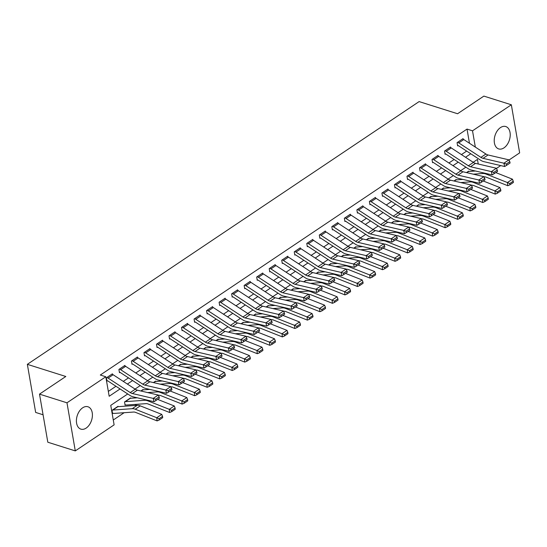 <?xml version="1.0" encoding="UTF-8"?>
<svg xmlns="http://www.w3.org/2000/svg" width="547" height="547" viewBox="0 0 547 547"><rect width="100%" height="100%" fill="white"/><g stroke="black" fill="none" stroke-linecap="round" stroke-linejoin="round"><path stroke-width="0.82" d="M82.659 407.809A11.733 7.535 -72.5 0 1 87.944 406.763A11.733 7.535 -72.5 0 1 92.361 416.37A11.733 7.535 -72.5 0 1 86.159 428.089A11.733 7.535 -72.5 0 1 80.881 429.135A11.733 7.535 -72.5 0 1 76.457 419.522A11.733 7.535 -72.5 0 1 82.659 407.809M500.471 127.595A11.733 7.535 -72.5 0 1 505.756 126.542A11.733 7.535 -72.5 0 1 510.173 136.155A11.733 7.535 -72.5 0 1 503.972 147.868A11.733 7.535 -72.5 0 1 498.686 148.914A11.733 7.535 -72.5 0 1 494.269 139.307A11.733 7.535 -72.5 0 1 500.471 127.595M43.076 414.776L35.658 412.431L27.35 364.336L419.111 101.592L457.572 113.742L483.869 96.101L511.342 104.778L519.65 152.873L508.997 160.025M500.696 165.584L496.471 168.421M113.277 420L124.148 412.712M134.911 405.491L136.675 404.308M127.738 393.963L110.747 405.361L114.118 424.862L75.288 450.899L66.98 402.804L105.803 376.76L109.174 396.26L120.073 388.951M66.98 402.804L39.507 394.127L47.815 442.222L75.288 450.899M474.276 171.088L474.215 170.726M468.758 171.478L468.69 171.115L466.495 172.585L468.191 171.45A1.504 0.896 56.2 0 0 468.519 171.491L475.446 171.013M456.232 179.881L456.171 179.512L453.976 180.989L455.665 179.854A1.504 0.896 56.2 0 0 455.993 179.895L462.919 179.409M443.706 188.277L443.644 187.915L441.45 189.385L443.145 188.25A1.504 0.896 56.2 0 0 443.467 188.291L450.393 187.806M431.18 196.681L431.118 196.311L428.923 197.788L430.619 196.653A1.504 0.896 56.2 0 0 430.947 196.694L437.867 196.209M418.66 205.077L418.599 204.715L416.397 206.185L418.093 205.05A1.504 0.896 56.2 0 0 418.421 205.091L425.347 204.605M406.134 213.474L406.072 213.111L403.877 214.588L405.573 213.446A1.504 0.896 56.2 0 0 405.895 213.494L412.821 213.009M393.608 221.877L393.546 221.514L391.351 222.985L393.047 221.85A1.504 0.896 56.2 0 0 393.375 221.891L400.295 221.405M381.088 230.273L381.02 229.911L378.825 231.388L380.521 230.246A1.504 0.896 56.2 0 0 380.849 230.294L387.775 229.808M368.562 238.677L368.5 238.314L366.305 239.784L368.001 238.649A1.504 0.896 56.2 0 0 368.322 238.69L375.249 238.205M356.035 247.073L355.974 246.711L353.779 248.188L355.475 247.046A1.504 0.896 56.2 0 0 355.803 247.094L362.723 246.608M343.516 255.476L343.448 255.114L341.253 256.584L342.948 255.449A1.504 0.896 56.2 0 0 343.277 255.49L350.203 255.005M330.99 263.873L330.928 263.51L328.726 264.987L330.422 263.845A1.504 0.896 56.2 0 0 330.75 263.893L337.677 263.408M318.463 272.276L318.402 271.914L316.207 273.384L317.903 272.249A1.504 0.896 56.2 0 0 318.224 272.29L325.15 271.804M305.937 280.673L305.876 280.31L303.681 281.787L305.376 280.645A1.504 0.896 56.2 0 0 305.705 280.693L312.624 280.208M293.418 289.076L293.356 288.713L291.154 290.183L292.85 289.048A1.504 0.896 56.2 0 0 293.178 289.089L300.105 288.604M280.891 297.472L280.83 297.11L278.635 298.587L280.331 297.445A1.504 0.896 56.2 0 0 280.652 297.493L287.578 297.007M268.365 305.876L268.303 305.513L266.109 306.983L267.804 305.848A1.504 0.896 56.2 0 0 268.133 305.889L275.052 305.404M255.846 314.272L255.777 313.91L253.582 315.387L255.278 314.245A1.504 0.896 56.2 0 0 255.606 314.293L262.533 313.807M243.319 322.675L243.258 322.313L241.063 323.783L242.759 322.648A1.504 0.896 56.2 0 0 243.08 322.689L250.006 322.204M230.793 331.072L230.731 330.709L228.537 332.186L230.232 331.044A1.504 0.896 56.2 0 0 230.56 331.092L237.48 330.607M218.274 339.475L218.205 339.113L216.01 340.583L217.706 339.448A1.504 0.896 56.2 0 0 218.034 339.489L224.961 339.003M205.747 347.871L205.686 347.509L203.484 348.979L205.18 347.844A1.504 0.896 56.2 0 0 205.508 347.892L212.434 347.407M193.221 356.275L193.159 355.912L190.965 357.382L192.66 356.247A1.504 0.896 56.2 0 0 192.982 356.288L199.908 355.803M180.695 364.671L180.633 364.309L178.438 365.779L180.134 364.644A1.504 0.896 56.2 0 0 180.462 364.692L187.382 364.206M168.175 373.075L168.114 372.712L165.912 374.182L167.608 373.047A1.504 0.896 56.2 0 0 167.936 373.088L174.862 372.603M155.649 381.471L155.587 381.109L153.392 382.579L155.088 381.444A1.504 0.896 56.2 0 0 155.41 381.491L162.336 381.006M143.123 389.874L143.061 389.505L140.866 390.982L142.562 389.847A1.504 0.896 56.2 0 0 142.89 389.888L149.81 389.402M130.603 398.271L130.535 397.908L124.525 401.942L125.085 405.19L125.591 404.855A5.265 3.145 -123.8 0 0 126.733 405.006L146.124 403.645A7.521 4.492 56.2 0 1 148.155 404.007L169.632 412.506L169.269 409.327L147.793 400.828A11.282 6.735 -123.8 0 0 144.743 400.288L125.352 401.648A1.504 0.896 56.2 0 1 125.031 401.601L130.036 398.243A1.504 0.896 56.2 0 0 130.364 398.284L137.29 397.806M118.077 406.674L118.015 406.305L112.005 410.339L112.566 413.587L113.065 413.252A5.265 3.145 -123.8 0 0 114.207 413.409L133.598 412.048A7.521 4.492 56.2 0 1 135.629 412.411L157.112 420.903L156.75 417.723L135.266 409.231A11.282 6.735 -123.8 0 0 132.224 408.691L112.832 410.045A1.504 0.896 56.2 0 1 112.504 410.004L117.509 406.647A1.504 0.896 56.2 0 0 117.837 406.688L137.229 405.327A11.282 6.735 -123.8 0 1 140.278 405.867L161.755 414.366L162.562 416.397L159.054 418.749L159.198 420.021L162.705 417.669L162.562 416.397M469.47 143.259L467.022 129.085L100.313 375.03L105.803 376.76M108.333 391.406L115.978 386.278M123.273 381.382L128.504 377.874M135.8 372.986L141.03 369.478M148.326 364.582L153.557 361.075M160.852 356.186L166.076 352.678M173.372 347.783L178.602 344.275M185.898 339.386L191.129 335.879M198.424 330.983L203.648 327.475M210.944 322.586L216.174 319.079M223.47 314.183L228.701 310.675M235.996 305.787L241.22 302.279M248.516 297.383L253.746 293.876M261.042 288.987L266.273 285.479M273.568 280.584L278.799 277.083M286.095 272.187L291.319 268.68M298.614 263.784L303.845 260.283M311.14 255.387L316.371 251.88M323.667 246.984L328.891 243.483M336.186 238.588L341.417 235.08M348.712 230.184L353.943 226.684M361.239 221.788L366.463 218.28M373.758 213.392L378.989 209.884M386.285 204.988L391.515 201.481M398.811 196.592L404.042 193.084M411.337 188.189L416.561 184.681M423.857 179.792L429.087 176.284M436.383 171.389L441.614 167.881M448.909 162.992L454.133 159.485M461.429 154.589L466.659 151.081M463.179 139.191L463.077 138.617L457.066 142.651L457.627 145.899L458.133 145.564L457.538 145.379M450.653 147.594L450.557 147.02L444.547 151.047L445.108 154.295L445.607 153.96L445.012 153.775M438.133 155.991L438.031 155.416L432.021 159.45L432.581 162.698L433.08 162.363L432.492 162.179M425.607 164.394L425.504 163.813L419.494 167.847L420.055 171.095L420.554 170.76L419.966 170.575M413.081 172.79L412.985 172.216L406.968 176.25L407.536 179.498L408.035 179.163L407.44 178.972M400.554 181.194L400.459 180.613L394.449 184.647L395.009 187.894L395.508 187.559L394.92 187.375M388.035 189.59L387.932 189.016L381.922 193.05L382.483 196.298L382.982 195.963L382.394 195.771M375.509 197.993L375.413 197.412L369.396 201.446L369.957 204.694L370.463 204.359L369.868 204.175M362.982 206.39L362.887 205.816L356.876 209.85L357.437 213.098L357.936 212.762L357.341 212.571M350.463 214.793L350.36 214.212L344.35 218.246L344.911 221.494L345.41 221.159L344.822 220.974M337.937 223.19L337.834 222.615L331.824 226.649L332.385 229.897L332.891 229.562L332.296 229.371M325.41 231.593L325.315 231.012L319.298 235.046L319.865 238.294L320.364 237.959L319.769 237.774M312.891 239.989L312.788 239.415L306.778 243.442L307.339 246.697L307.838 246.362L307.25 246.171M300.365 248.393L300.262 247.812L294.252 251.846L294.812 255.093L295.312 254.758L294.724 254.574M287.838 256.789L287.743 256.215L281.726 260.242L282.286 263.497L282.792 263.162L282.197 262.97M275.312 265.192L275.216 264.611L269.206 268.645L269.767 271.893L270.266 271.558L269.678 271.374M262.792 273.589L262.69 273.015L256.68 277.042L257.24 280.296L257.74 279.961L257.152 279.77M250.266 281.992L250.164 281.411L244.153 285.445L244.714 288.693L245.22 288.358L244.625 288.173M237.74 290.389L237.644 289.814L231.634 293.842L232.195 297.096L232.694 296.761L232.099 296.57M225.22 298.792L225.118 298.211L219.108 302.245L219.668 305.493L220.167 305.158L219.579 304.973M212.694 307.188L212.592 306.614L206.581 310.641L207.142 313.896L207.648 313.554L207.053 313.369M200.168 315.592L200.072 315.01L194.055 319.045L194.623 322.292L195.122 321.957L194.527 321.773M187.648 323.988L187.546 323.414L181.536 327.441L182.096 330.696L182.595 330.354L182.007 330.169M175.122 332.385L175.019 331.81L169.009 335.844L169.57 339.092L170.069 338.757L169.481 338.572M162.596 340.788L162.5 340.213L156.483 344.241L157.044 347.495L157.55 347.154L156.955 346.969M150.069 349.184L149.974 348.61L143.964 352.644L144.524 355.892L145.023 355.557L144.435 355.372M137.55 357.588L137.447 357.013L131.437 361.041L131.998 364.295L132.497 363.953L131.909 363.769M125.024 365.984L124.921 365.41L118.911 369.444L119.472 372.692L119.978 372.357L119.383 372.172M112.497 374.387L112.402 373.813L106.391 377.84L106.952 381.088L107.451 380.753L106.856 380.568M39.507 394.127L65.811 376.486L27.35 364.336M467.022 129.085L472.519 130.815L511.342 104.778M475.329 147.088L472.519 130.815M127.369 384.062L132.593 380.555M139.895 375.659L145.119 372.151M152.415 367.263L157.645 363.755M164.941 358.859L170.172 355.352M177.467 350.463L182.691 346.955M189.987 342.06L195.217 338.552M202.513 333.663L207.744 330.156M215.039 325.26L220.263 321.752M227.559 316.863L232.79 313.356M240.085 308.46L245.316 304.952M252.611 300.064L257.842 296.556M265.138 291.66L270.362 288.153M277.657 283.264L282.888 279.756M290.183 274.861L295.414 271.353M302.71 266.464L307.934 262.957M315.229 258.061L320.46 254.553M327.756 249.664L332.986 246.157M340.282 241.261L345.506 237.76M352.801 232.865L358.032 229.357M365.328 224.461L370.558 220.961M377.854 216.065L383.085 212.557M390.38 207.662L395.604 204.161M402.9 199.265L408.13 195.758M415.426 190.862L420.657 187.361M427.952 182.466L433.176 178.958M440.472 174.069L445.702 170.561M452.998 165.666L458.229 162.158M465.524 157.269L470.748 153.762M478.249 164.011L477.456 159.416L473.189 162.281M465.894 167.17L460.663 170.678M453.367 175.573L448.137 179.081M440.841 183.97L435.617 187.477M428.322 192.373L423.091 195.881M415.795 200.77L410.565 204.277M403.269 209.173L398.038 212.68M390.743 217.569L385.519 221.077M378.223 225.973L372.992 229.48M365.697 234.369L360.466 237.877M353.171 242.772L347.947 246.28M340.651 251.169L335.42 254.676M328.125 259.572L322.894 263.08M315.598 267.968L310.375 271.476M303.079 276.372L297.848 279.879M290.553 284.768L285.322 288.276M278.026 293.171L272.796 296.672M265.5 301.568L260.276 305.076M252.981 309.971L247.75 313.472M240.454 318.368L235.224 321.875M227.928 326.771L222.704 330.272M215.409 335.167L210.178 338.675M202.882 343.571L197.652 347.072M190.356 351.967L185.132 355.475M177.837 360.364L172.606 363.871M165.31 368.767L160.08 372.275M152.784 377.163L147.553 380.671M140.258 385.567L135.034 389.074M463.794 139.547L458.789 142.904A5.265 3.145 56.2 0 0 457.565 142.316L462.577 138.952A5.265 3.145 56.2 0 1 463.794 139.547L485.921 154.022A7.521 4.492 -123.8 0 0 488.054 154.972L508.908 159.847L503.903 163.204L506.283 164.025L506.59 165.344L510.091 162.992L509.79 161.673L506.283 164.025M458.789 142.904L480.916 157.379A7.521 4.492 -123.8 0 0 483.049 158.336L503.903 163.204L504.662 166.514L483.808 161.638A11.282 6.735 56.2 0 1 480.608 160.203L458.475 145.734A1.504 0.896 -123.8 0 0 458.133 145.564M504.662 166.514L506.59 165.344M509.79 161.673L508.908 159.847M483.972 176.879L484.28 176.852A7.521 4.492 56.2 0 1 486.31 177.214L507.787 185.713L507.425 182.534L485.948 174.035A11.282 6.735 -123.8 0 0 482.898 173.495L473.264 174.172M509.736 183.553L509.879 184.824L513.387 182.472L513.236 181.201L509.736 183.553L507.425 182.534L512.436 179.177L495.787 172.585M512.436 179.177L513.236 181.201M509.879 184.824L507.787 185.713M451.275 147.943L446.263 151.307A5.265 3.145 56.2 0 0 445.046 150.712L450.051 147.355A5.265 3.145 56.2 0 1 451.275 147.943L473.401 162.418A7.521 4.492 -123.8 0 0 475.534 163.375L496.389 168.25L491.377 171.608L493.763 172.421L494.064 173.741L497.572 171.396L497.264 170.069L493.763 172.421M446.263 151.307L468.389 165.775A7.521 4.492 -123.8 0 0 470.523 166.732L491.377 171.608L492.136 174.91L471.282 170.035A11.282 6.735 56.2 0 1 468.082 168.606L445.955 154.131A1.504 0.896 -123.8 0 0 445.607 153.96M492.136 174.91L494.064 173.741M497.264 170.069L496.389 168.25M438.749 156.346L433.737 159.703A5.265 3.145 56.2 0 0 432.52 159.115L437.532 155.751A5.265 3.145 56.2 0 1 438.749 156.346L460.875 170.821A7.521 4.492 -123.8 0 0 463.008 171.772L483.863 176.647L478.851 180.004L481.237 180.825L481.538 182.144L485.045 179.792L484.745 178.472L481.237 180.825M433.737 159.703L455.863 174.178A7.521 4.492 -123.8 0 0 457.996 175.136L478.851 180.004L479.61 183.313L458.755 178.438A11.282 6.735 56.2 0 1 455.555 177.002L433.429 162.534A1.504 0.896 -123.8 0 0 433.08 162.363M479.61 183.313L481.538 182.144M484.745 178.472L483.863 176.647M426.222 164.743L421.211 168.107A5.265 3.145 56.2 0 0 419.993 167.512L425.005 164.155A5.265 3.145 56.2 0 1 426.222 164.743L448.349 179.218A7.521 4.492 -123.8 0 0 450.482 180.175L471.336 185.05L466.331 188.407L468.711 189.221L469.011 190.541L472.519 188.189L472.218 186.869L468.711 189.221M421.211 168.107L443.343 182.575A7.521 4.492 -123.8 0 0 445.477 183.532L466.331 188.407L467.09 191.71L446.236 186.835A11.282 6.735 56.2 0 1 443.036 185.406L420.903 170.931A1.504 0.896 -123.8 0 0 420.554 170.76M467.09 191.71L469.011 190.541M472.218 186.869L471.336 185.05M471.446 185.276L471.753 185.255A7.521 4.492 56.2 0 1 473.784 185.618L495.267 194.11L494.905 190.93L473.422 182.438A11.282 6.735 -123.8 0 0 470.379 181.898L460.745 182.568M497.209 191.956L497.353 193.228L500.861 190.876L500.717 189.604L497.209 191.956L494.905 190.93L499.91 187.573L483.261 180.989M499.91 187.573L500.717 189.604M497.353 193.228L495.267 194.11M458.926 193.672L459.227 193.652A7.521 4.492 56.2 0 1 461.258 194.014L482.741 202.513L482.379 199.334L460.902 190.835A11.282 6.735 -123.8 0 0 457.853 190.294L448.219 190.971M484.683 200.352L484.827 201.624L488.334 199.272L488.191 198L484.683 200.352L482.379 199.334L487.391 195.976L470.741 189.385M487.391 195.976L488.191 198M484.827 201.624L482.741 202.513M446.4 202.075L446.708 202.055A7.521 4.492 56.2 0 1 448.738 202.417L470.215 210.91L469.852 207.73L448.376 199.238A11.282 6.735 -123.8 0 0 445.326 198.698L435.692 199.368M472.157 208.756L472.307 210.027L475.815 207.675L475.664 206.404L472.157 208.756L469.852 207.73L474.864 204.373L458.215 197.788M474.864 204.373L475.664 206.404M472.307 210.027L470.215 210.91M413.696 173.146L408.691 176.503A5.265 3.145 56.2 0 0 407.474 175.908L412.479 172.551A5.265 3.145 56.2 0 1 413.696 173.146L435.829 187.621A7.521 4.492 -123.8 0 0 437.962 188.571L458.817 193.447L453.805 196.804L456.184 197.624L456.492 198.944L460 196.592L459.692 195.272L456.184 197.624M408.691 176.503L430.817 190.978A7.521 4.492 -123.8 0 0 432.951 191.929L453.805 196.804L454.564 200.113L433.709 195.238A11.282 6.735 56.2 0 1 430.51 193.802L408.383 179.334A1.504 0.896 -123.8 0 0 408.035 179.163M454.564 200.113L456.492 198.944M459.692 195.272L458.817 193.447M433.874 210.472L434.181 210.451A7.521 4.492 56.2 0 1 436.212 210.814L457.689 219.313L457.333 216.133L435.85 207.634A11.282 6.735 -123.8 0 0 432.807 207.094L423.173 207.771M459.637 217.152L459.781 218.424L463.288 216.072L463.145 214.8L459.637 217.152L457.333 216.133L462.338 212.769L445.689 206.185M462.338 212.769L463.145 214.8M459.781 218.424L457.689 219.313M401.177 181.542L396.165 184.907A5.265 3.145 56.2 0 0 394.948 184.312L399.96 180.954A5.265 3.145 56.2 0 1 401.177 181.542L423.303 196.017A7.521 4.492 -123.8 0 0 425.436 196.975L446.29 201.843L441.279 205.207L443.665 206.021L443.966 207.34L447.473 204.988L447.172 203.669L443.665 206.021M396.165 184.907L418.291 199.375A7.521 4.492 -123.8 0 0 420.424 200.332L441.279 205.207L442.038 208.51L421.183 203.634A11.282 6.735 56.2 0 1 417.983 202.205L395.857 187.73A1.504 0.896 -123.8 0 0 395.508 187.559M442.038 208.51L443.966 207.34M447.172 203.669L446.29 201.843M388.65 189.946L383.638 193.303A5.265 3.145 56.2 0 0 382.421 192.708L387.433 189.351A5.265 3.145 56.2 0 1 388.65 189.946L410.776 204.414A7.521 4.492 -123.8 0 0 412.91 205.371L433.764 210.246L428.759 213.603L431.139 214.424L431.439 215.744L434.947 213.392L434.646 212.072L431.139 214.424M383.638 193.303L405.771 207.778A7.521 4.492 -123.8 0 0 407.905 208.728L428.759 213.603L429.511 216.913L408.657 212.038A11.282 6.735 56.2 0 1 405.457 210.602L383.331 196.127A1.504 0.896 -123.8 0 0 382.982 195.963M429.511 216.913L431.439 215.744M434.646 212.072L433.764 210.246M376.124 198.342L371.119 201.706A5.265 3.145 56.2 0 0 369.902 201.111L374.907 197.754A5.265 3.145 56.2 0 1 376.124 198.342L398.257 212.817A7.521 4.492 -123.8 0 0 400.39 213.774L421.245 218.643L416.233 222.007L418.612 222.82L418.92 224.14L422.428 221.788L422.12 220.468L418.612 222.82M371.119 201.706L393.245 216.174A7.521 4.492 -123.8 0 0 395.378 217.132L416.233 222.007L416.992 225.309L396.137 220.434A11.282 6.735 56.2 0 1 392.937 219.005L370.811 204.53A1.504 0.896 -123.8 0 0 370.463 204.359M416.992 225.309L418.92 224.14M422.12 220.468L421.245 218.643M363.605 206.745L358.593 210.103A5.265 3.145 56.2 0 0 357.376 209.508L362.387 206.151A5.265 3.145 56.2 0 1 363.605 206.745L385.731 221.214A7.521 4.492 -123.8 0 0 387.864 222.171L408.718 227.046L403.707 230.403L406.093 231.224L406.394 232.543L409.901 230.191L409.594 228.872L406.093 231.224M358.593 210.103L380.719 224.578A7.521 4.492 -123.8 0 0 382.852 225.528L403.707 230.403L404.465 233.713L383.611 228.837A11.282 6.735 56.2 0 1 380.411 227.402L358.285 212.927A1.504 0.896 -123.8 0 0 357.936 212.762M404.465 233.713L406.394 232.543M409.594 228.872L408.718 227.046M351.078 215.142L346.066 218.506A5.265 3.145 56.2 0 0 344.849 217.911L349.861 214.554A5.265 3.145 56.2 0 1 351.078 215.142L373.204 229.617A7.521 4.492 -123.8 0 0 375.338 230.567L396.192 235.442L391.18 238.807L393.567 239.62L393.867 240.94L397.375 238.588L397.074 237.268L393.567 239.62M346.066 218.506L368.193 232.974A7.521 4.492 -123.8 0 0 370.326 233.931L391.18 238.807L391.939 242.109L371.085 237.234A11.282 6.735 56.2 0 1 367.885 235.805L345.759 221.33A1.504 0.896 -123.8 0 0 345.41 221.159M391.939 242.109L393.867 240.94M397.074 237.268L396.192 235.442M421.354 218.875L421.655 218.855A7.521 4.492 56.2 0 1 423.686 219.217L445.169 227.709L444.807 224.53L423.323 216.038A11.282 6.735 -123.8 0 0 420.281 215.491L410.647 216.168M447.111 225.555L447.255 226.827L450.762 224.475L450.619 223.203L447.111 225.555L444.807 224.53L449.819 221.173L433.169 214.588M449.819 221.173L450.619 223.203M447.255 226.827L445.169 227.709M408.828 227.272L409.135 227.251A7.521 4.492 56.2 0 1 411.166 227.614L432.643 236.113L432.28 232.933L410.804 224.434A11.282 6.735 -123.8 0 0 407.754 223.894L398.12 224.571M434.585 233.952L434.735 235.224L438.236 232.872L438.092 231.6L434.585 233.952L432.28 232.933L437.292 229.569L420.643 222.985M437.292 229.569L438.092 231.6M434.735 235.224L432.643 236.113M396.301 235.675L396.609 235.654A7.521 4.492 56.2 0 1 398.64 236.017L420.117 244.509L419.754 241.33L398.278 232.837A11.282 6.735 -123.8 0 0 395.228 232.29L385.601 232.967M422.065 242.355L422.209 243.627L425.716 241.275L425.573 240.003L422.065 242.355L419.754 241.33L424.766 237.972L408.117 231.388M424.766 237.972L425.573 240.003M422.209 243.627L420.117 244.509M383.782 244.071L384.083 244.051A7.521 4.492 56.2 0 1 386.114 244.413L407.597 252.912L407.235 249.733L385.751 241.234A11.282 6.735 -123.8 0 0 382.709 240.694L373.075 241.371M409.539 250.752L409.682 252.023L413.19 249.671L413.047 248.4L409.539 250.752L407.235 249.733L412.24 246.369L395.59 239.784M412.24 246.369L413.047 248.4M409.682 252.023L407.597 252.912M371.256 252.475L371.557 252.454A7.521 4.492 56.2 0 1 373.587 252.817L395.071 261.309L394.708 258.129L373.232 249.637A11.282 6.735 -123.8 0 0 370.182 249.09L360.548 249.767M397.013 259.155L397.156 260.427L400.664 258.075L400.52 256.803L397.013 259.155L394.708 258.129L399.72 254.772L383.071 248.188M399.72 254.772L400.52 256.803M397.156 260.427L395.071 261.309M338.552 223.545L333.547 226.902A5.265 3.145 56.2 0 0 332.323 226.308L337.335 222.95A5.265 3.145 56.2 0 1 338.552 223.545L360.678 238.013A7.521 4.492 -123.8 0 0 362.811 238.971L383.666 243.846L378.661 247.203L381.04 248.023L381.348 249.343L384.849 246.991L384.548 245.671L381.04 248.023M333.547 226.902L355.673 241.377A7.521 4.492 -123.8 0 0 357.806 242.328L378.661 247.203L379.42 250.512L358.565 245.637A11.282 6.735 56.2 0 1 355.365 244.201L333.232 229.726A1.504 0.896 -123.8 0 0 332.891 229.562M379.42 250.512L381.348 249.343M384.548 245.671L383.666 243.846M358.729 260.871L359.037 260.851A7.521 4.492 56.2 0 1 361.068 261.213L382.544 269.712L382.182 266.533L360.705 258.034A11.282 6.735 -123.8 0 0 357.656 257.493L348.022 258.17M384.493 267.551L384.637 268.823L388.144 266.471L387.994 265.199L384.493 267.551L382.182 266.533L387.194 263.169L370.545 256.584M387.194 263.169L387.994 265.199M384.637 268.823L382.544 269.712M326.033 231.942L321.021 235.299A5.265 3.145 56.2 0 0 319.804 234.711L324.809 231.347A5.265 3.145 56.2 0 1 326.033 231.942L348.159 246.417A7.521 4.492 -123.8 0 0 350.292 247.367L371.146 252.242L366.134 255.606L368.514 256.42L368.822 257.74L372.329 255.387L372.022 254.068L368.514 256.42M321.021 235.299L343.147 249.774A7.521 4.492 -123.8 0 0 345.28 250.731L366.134 255.606L366.893 258.909L346.039 254.034A11.282 6.735 56.2 0 1 342.839 252.605L320.713 238.13A1.504 0.896 -123.8 0 0 320.364 237.959M366.893 258.909L368.822 257.74M372.022 254.068L371.146 252.242M346.203 269.274L346.511 269.254A7.521 4.492 56.2 0 1 348.542 269.609L370.025 278.108L369.663 274.929L348.179 266.437A11.282 6.735 -123.8 0 0 345.136 265.89L335.502 266.567M371.967 275.955L372.11 277.226L375.618 274.874L375.474 273.603L371.967 275.955L369.663 274.929L374.668 271.572L358.018 264.987M374.668 271.572L375.474 273.603M372.11 277.226L370.025 278.108M313.506 240.345L308.494 243.702A5.265 3.145 56.2 0 0 307.277 243.107L312.289 239.75A5.265 3.145 56.2 0 1 313.506 240.345L335.632 254.813A7.521 4.492 -123.8 0 0 337.766 255.77L358.62 260.645L353.608 264.003L355.994 264.823L356.295 266.143L359.803 263.791L359.502 262.471L355.994 264.823M308.494 243.702L330.62 258.177A7.521 4.492 -123.8 0 0 332.754 259.128L353.608 264.003L354.367 267.305L333.513 262.437A11.282 6.735 56.2 0 1 330.313 261.001L308.187 246.526A1.504 0.896 -123.8 0 0 307.838 246.362M354.367 267.305L356.295 266.143M359.502 262.471L358.62 260.645M333.684 277.671L333.985 277.65A7.521 4.492 56.2 0 1 336.015 278.013L357.499 286.512L357.136 283.332L335.653 274.833A11.282 6.735 -123.8 0 0 332.61 274.293L322.976 274.97M359.441 284.351L359.584 285.623L363.092 283.271L362.948 281.999L359.441 284.351L357.136 283.332L362.148 279.968L345.499 273.384M362.148 279.968L362.948 281.999M359.584 285.623L357.499 286.512M300.98 248.741L295.968 252.099A5.265 3.145 56.2 0 0 294.751 251.511L299.763 248.147A5.265 3.145 56.2 0 1 300.98 248.741L323.106 263.216A7.521 4.492 -123.8 0 0 325.239 264.167L346.094 269.042L341.089 272.406L343.468 273.22L343.769 274.539L347.277 272.187L346.976 270.868L343.468 273.22M295.968 252.099L318.101 266.574A7.521 4.492 -123.8 0 0 320.234 267.531L341.089 272.406L341.841 275.709L320.993 270.833A11.282 6.735 56.2 0 1 317.793 269.404L295.66 254.929A1.504 0.896 -123.8 0 0 295.312 254.758M341.841 275.709L343.769 274.539M346.976 270.868L346.094 269.042M321.157 286.074L321.465 286.054A7.521 4.492 56.2 0 1 323.496 286.409L344.972 294.908L344.61 291.729L323.133 283.237A11.282 6.735 -123.8 0 0 320.084 282.69L310.45 283.367M346.914 292.754L347.065 294.026L350.572 291.674L350.422 290.402L346.914 292.754L344.61 291.729L349.622 288.372L332.973 281.787M349.622 288.372L350.422 290.402M347.065 294.026L344.972 294.908M288.454 257.145L283.449 260.502A5.265 3.145 56.2 0 0 282.231 259.907L287.237 256.55A5.265 3.145 56.2 0 1 288.454 257.145L310.587 271.613A7.521 4.492 -123.8 0 0 312.72 272.57L333.574 277.445L328.562 280.802L330.942 281.616L331.25 282.943L334.757 280.59L334.449 279.264L330.942 281.616M283.449 260.502L305.575 274.977A7.521 4.492 -123.8 0 0 307.708 275.927L328.562 280.802L329.321 284.105L308.467 279.23A11.282 6.735 56.2 0 1 305.267 277.801L283.141 263.326A1.504 0.896 -123.8 0 0 282.792 263.162M329.321 284.105L331.25 282.943M334.449 279.264L333.574 277.445M308.631 294.471L308.939 294.45A7.521 4.492 56.2 0 1 310.969 294.812L332.446 303.312L332.091 300.132L310.607 291.633A11.282 6.735 -123.8 0 0 307.564 291.093L297.93 291.77M334.395 301.151L334.538 302.423L338.046 300.071L337.902 298.799L334.395 301.151L332.091 300.132L337.096 296.768L320.446 290.183M337.096 296.768L337.902 298.799M334.538 302.423L332.446 303.312M275.934 265.541L270.922 268.898A5.265 3.145 56.2 0 0 269.705 268.31L274.717 264.946A5.265 3.145 56.2 0 1 275.934 265.541L298.06 280.016A7.521 4.492 -123.8 0 0 300.194 280.967L321.048 285.842L316.036 289.206L318.422 290.019L318.723 291.339L322.231 288.987L321.93 287.667L318.422 290.019M270.922 268.898L293.048 283.373A7.521 4.492 -123.8 0 0 295.182 284.331L316.036 289.206L316.795 292.508L295.941 287.633A11.282 6.735 56.2 0 1 292.741 286.204L270.615 271.729A1.504 0.896 -123.8 0 0 270.266 271.558M316.795 292.508L318.723 291.339M321.93 287.667L321.048 285.842M296.112 302.874L296.412 302.853A7.521 4.492 56.2 0 1 298.443 303.209L319.927 311.708L319.564 308.529L298.081 300.036A11.282 6.735 -123.8 0 0 295.038 299.489L285.404 300.166M321.868 309.554L322.012 310.826L325.52 308.474L325.376 307.202L321.868 309.554L319.564 308.529L324.576 305.171L307.927 298.587M324.576 305.171L325.376 307.202M322.012 310.826L319.927 311.708M263.408 273.938L258.396 277.302A5.265 3.145 56.2 0 0 257.179 276.707L262.191 273.35A5.265 3.145 56.2 0 1 263.408 273.938L285.534 288.413A7.521 4.492 -123.8 0 0 287.667 289.37L308.522 294.245L303.517 297.602L305.896 298.416L306.197 299.742L309.705 297.39L309.404 296.064L305.896 298.416M258.396 277.302L280.529 291.777A7.521 4.492 -123.8 0 0 282.662 292.727L303.517 297.602L304.269 300.905L283.414 296.03A11.282 6.735 56.2 0 1 280.214 294.601L258.088 280.126A1.504 0.896 -123.8 0 0 257.74 279.961M304.269 300.905L306.197 299.742M309.404 296.064L308.522 294.245M250.882 282.341L245.876 285.698A5.265 3.145 56.2 0 0 244.659 285.11L249.664 281.746A5.265 3.145 56.2 0 1 250.882 282.341L273.015 296.816A7.521 4.492 -123.8 0 0 275.148 297.766L296.002 302.641L290.99 306.005L293.37 306.819L293.677 308.139L297.185 305.787L296.877 304.467L293.37 306.819M245.876 285.698L268.003 300.173A7.521 4.492 -123.8 0 0 270.136 301.13L290.99 306.005L291.749 309.308L270.895 304.433A11.282 6.735 56.2 0 1 267.695 303.004L245.569 288.529A1.504 0.896 -123.8 0 0 245.22 288.358M291.749 309.308L293.677 308.139M296.877 304.467L296.002 302.641M238.362 290.737L233.35 294.101A5.265 3.145 56.2 0 0 232.133 293.507L237.145 290.149A5.265 3.145 56.2 0 1 238.362 290.737L260.488 305.212A7.521 4.492 -123.8 0 0 262.622 306.17L283.476 311.045L278.464 314.402L280.85 315.216L281.151 316.542L284.659 314.19L284.351 312.863L280.85 315.216M233.35 294.101L255.476 308.576A7.521 4.492 -123.8 0 0 257.61 309.527L278.464 314.402L279.223 317.704L258.369 312.829A11.282 6.735 56.2 0 1 255.169 311.4L233.043 296.925A1.504 0.896 -123.8 0 0 232.694 296.761M279.223 317.704L281.151 316.542M284.351 312.863L283.476 311.045M225.836 299.141L220.824 302.498A5.265 3.145 56.2 0 0 219.607 301.91L224.619 298.546A5.265 3.145 56.2 0 1 225.836 299.141L247.962 313.616A7.521 4.492 -123.8 0 0 250.095 314.566L270.95 319.441L265.938 322.805L268.324 323.619L268.625 324.939L272.132 322.586L271.832 321.267L268.324 323.619M220.824 302.498L242.95 316.973A7.521 4.492 -123.8 0 0 245.083 317.93L265.938 322.805L266.697 326.108L245.842 321.233A11.282 6.735 56.2 0 1 242.642 319.804L220.516 305.329A1.504 0.896 -123.8 0 0 220.167 305.158M266.697 326.108L268.625 324.939M271.832 321.267L270.95 319.441M213.309 307.537L208.304 310.901A5.265 3.145 56.2 0 0 207.081 310.306L212.092 306.949A5.265 3.145 56.2 0 1 213.309 307.537L235.436 322.012A7.521 4.492 -123.8 0 0 237.569 322.969L258.423 327.844L253.418 331.202L255.798 332.015L256.105 333.342L259.606 330.99L259.305 329.663L255.798 332.015M208.304 310.901L230.431 325.376A7.521 4.492 -123.8 0 0 232.564 326.327L253.418 331.202L254.177 334.504L233.323 329.629A11.282 6.735 56.2 0 1 230.123 328.2L207.99 313.725A1.504 0.896 -123.8 0 0 207.648 313.554M254.177 334.504L256.105 333.342M259.305 329.663L258.423 327.844M200.79 315.94L195.778 319.298A5.265 3.145 56.2 0 0 194.561 318.71L199.566 315.345A5.265 3.145 56.2 0 1 200.79 315.94L222.916 330.415A7.521 4.492 -123.8 0 0 225.049 331.366L245.904 336.241L240.892 339.605L243.271 340.419L243.579 341.738L247.087 339.386L246.779 338.067L243.271 340.419M195.778 319.298L217.904 333.773A7.521 4.492 -123.8 0 0 220.038 334.73L240.892 339.605L241.651 342.907L220.797 338.032A11.282 6.735 56.2 0 1 217.597 336.603L195.47 322.128A1.504 0.896 -123.8 0 0 195.122 321.957M241.651 342.907L243.579 341.738M246.779 338.067L245.904 336.241M188.264 324.337L183.252 327.701A5.265 3.145 56.2 0 0 182.035 327.106L187.047 323.749A5.265 3.145 56.2 0 1 188.264 324.337L210.39 338.812A7.521 4.492 -123.8 0 0 212.523 339.769L233.378 344.644L228.366 348.001L230.752 348.815L231.053 350.142L234.56 347.789L234.26 346.463L230.752 348.815M183.252 327.701L205.378 342.176A7.521 4.492 -123.8 0 0 207.511 343.126L228.366 348.001L229.125 351.304L208.27 346.429A11.282 6.735 56.2 0 1 205.07 345L182.944 330.525A1.504 0.896 -123.8 0 0 182.595 330.354M229.125 351.304L231.053 350.142M234.26 346.463L233.378 344.644M175.737 332.74L170.726 336.097A5.265 3.145 56.2 0 0 169.508 335.509L174.52 332.145A5.265 3.145 56.2 0 1 175.737 332.74L197.864 347.215A7.521 4.492 -123.8 0 0 199.997 348.165L220.851 353.041L215.846 356.405L218.226 357.218L218.526 358.538L222.034 356.186L221.733 354.866L218.226 357.218M170.726 336.097L192.859 350.572A7.521 4.492 -123.8 0 0 194.992 351.53L215.846 356.405L216.598 359.707L195.751 354.832A11.282 6.735 56.2 0 1 192.551 353.403L170.418 338.928A1.504 0.896 -123.8 0 0 170.069 338.757M216.598 359.707L218.526 358.538M221.733 354.866L220.851 353.041M283.585 311.27L283.893 311.25A7.521 4.492 56.2 0 1 285.924 311.612L307.4 320.111L307.038 316.932L285.561 308.433A11.282 6.735 -123.8 0 0 282.512 307.893L272.878 308.57M309.342 317.951L309.493 319.222L312.993 316.87L312.85 315.598L309.342 317.951L307.038 316.932L312.05 313.568L295.401 306.983M312.05 313.568L312.85 315.598M309.493 319.222L307.4 320.111M271.059 319.674L271.367 319.653A7.521 4.492 56.2 0 1 273.397 320.009L294.874 328.508L294.512 325.328L273.035 316.829A11.282 6.735 -123.8 0 0 269.986 316.289L260.358 316.966M296.823 326.354L296.966 327.626L300.474 325.274L300.33 324.002L296.823 326.354L294.512 325.328L299.524 321.971L282.874 315.387M299.524 321.971L300.33 324.002M296.966 327.626L294.874 328.508M258.54 328.07L258.84 328.05A7.521 4.492 56.2 0 1 260.871 328.412L282.355 336.911L281.992 333.732L260.509 325.233A11.282 6.735 -123.8 0 0 257.466 324.692L247.832 325.369M284.296 334.75L284.44 336.022L287.948 333.67L287.804 332.398L284.296 334.75L281.992 333.732L286.997 330.367L270.348 323.783M286.997 330.367L287.804 332.398M284.44 336.022L282.355 336.911M246.013 336.473L246.314 336.453A7.521 4.492 56.2 0 1 248.345 336.808L269.828 345.307L269.466 342.128L247.989 333.629A11.282 6.735 -123.8 0 0 244.94 333.089L235.306 333.766M271.77 343.154L271.914 344.419L275.421 342.073L275.278 340.802L271.77 343.154L269.466 342.128L274.478 338.771L257.828 332.186M274.478 338.771L275.278 340.802M271.914 344.419L269.828 345.307M233.487 344.87L233.795 344.849A7.521 4.492 56.2 0 1 235.825 345.212L257.302 353.704L256.94 350.531L235.463 342.032A11.282 6.735 -123.8 0 0 232.413 341.492L222.779 342.162M259.251 351.55L259.394 352.822L262.902 350.47L262.751 349.198L259.251 351.55L256.94 350.531L261.951 347.167L245.302 340.583M261.951 347.167L262.751 349.198M259.394 352.822L257.302 353.704M220.961 353.273L221.268 353.246A7.521 4.492 56.2 0 1 223.299 353.608L244.782 362.107L244.42 358.928L222.937 350.429A11.282 6.735 -123.8 0 0 219.894 349.889L210.26 350.565M246.724 359.947L246.868 361.218L250.376 358.866L250.232 357.601L246.724 359.947L244.42 358.928L249.425 355.571L232.776 348.979M249.425 355.571L250.232 357.601M246.868 361.218L244.782 362.107M208.441 361.67L208.742 361.649A7.521 4.492 56.2 0 1 210.773 362.011L232.256 370.504L231.894 367.331L210.41 358.832A11.282 6.735 -123.8 0 0 207.368 358.292L197.734 358.962M234.198 368.35L234.342 369.622L237.849 367.269L237.706 365.998L234.198 368.35L231.894 367.331L236.906 363.967L220.256 357.382M236.906 363.967L237.706 365.998M234.342 369.622L232.256 370.504M195.915 370.073L196.223 370.046A7.521 4.492 56.2 0 1 198.253 370.408L219.73 378.907L219.368 375.727L197.891 367.228A11.282 6.735 -123.8 0 0 194.841 366.688L185.207 367.365M221.672 376.746L221.822 378.018L225.33 375.666L225.179 374.394L221.672 376.746L219.368 375.727L224.379 372.37L207.73 365.779M224.379 372.37L225.179 374.394M221.822 378.018L219.73 378.907M163.211 341.137L158.206 344.501A5.265 3.145 56.2 0 0 156.989 343.906L161.994 340.549A5.265 3.145 56.2 0 1 163.211 341.137L185.344 355.612A7.521 4.492 -123.8 0 0 187.477 356.569L208.332 361.444L203.32 364.801L205.699 365.615L206.007 366.941L209.515 364.589L209.207 363.263L205.699 365.615M158.206 344.501L180.332 358.976A7.521 4.492 -123.8 0 0 182.466 359.926L203.32 364.801L204.079 368.104L183.224 363.229A11.282 6.735 56.2 0 1 180.025 361.799L157.898 347.324A1.504 0.896 -123.8 0 0 157.55 347.154M204.079 368.104L206.007 366.941M209.207 363.263L208.332 361.444M183.389 378.469L183.696 378.449A7.521 4.492 56.2 0 1 185.727 378.811L207.204 387.303L206.848 384.131L185.365 375.632A11.282 6.735 -123.8 0 0 182.322 375.092L172.688 375.762M209.152 385.15L209.296 386.421L212.804 384.069L212.66 382.797L209.152 385.15L206.848 384.131L211.853 380.767L195.204 374.182M211.853 380.767L212.66 382.797M209.296 386.421L207.204 387.303M150.692 349.54L145.68 352.897A5.265 3.145 56.2 0 0 144.463 352.309L149.475 348.945A5.265 3.145 56.2 0 1 150.692 349.54L172.818 364.015A7.521 4.492 -123.8 0 0 174.951 364.965L195.805 369.84L190.794 373.204L193.18 374.018L193.481 375.338L196.988 372.986L196.688 371.666L193.18 374.018M145.68 352.897L167.806 367.372A7.521 4.492 -123.8 0 0 169.939 368.329L190.794 373.204L191.553 376.507L170.698 371.632A11.282 6.735 56.2 0 1 167.498 370.196L145.372 355.728A1.504 0.896 -123.8 0 0 145.023 355.557M191.553 376.507L193.481 375.338M196.688 371.666L195.805 369.84M170.869 386.873L171.17 386.845A7.521 4.492 56.2 0 1 173.201 387.208L194.684 395.707L194.322 392.527L172.838 384.028A11.282 6.735 -123.8 0 0 169.796 383.488L160.162 384.165M196.626 393.546L196.77 394.818L200.277 392.466L200.134 391.194L196.626 393.546L194.322 392.527L199.334 389.17L182.684 382.579M199.334 389.17L200.134 391.194M196.77 394.818L194.684 395.707M138.165 357.936L133.153 361.3A5.265 3.145 56.2 0 0 131.936 360.705L136.948 357.348A5.265 3.145 56.2 0 1 138.165 357.936L160.292 372.411A7.521 4.492 -123.8 0 0 162.425 373.369L183.279 378.244L178.274 381.601L180.654 382.415L180.954 383.741L184.462 381.389L184.161 380.062L180.654 382.415M133.153 361.3L155.286 375.775A7.521 4.492 -123.8 0 0 157.42 376.726L178.274 381.601L179.026 384.903L158.172 380.028A11.282 6.735 56.2 0 1 154.972 378.599L132.846 364.124A1.504 0.896 -123.8 0 0 132.497 363.953M179.026 384.903L180.954 383.741M184.161 380.062L183.279 378.244M158.343 395.269L158.651 395.249A7.521 4.492 56.2 0 1 160.681 395.611L182.158 404.103L181.795 400.924L160.319 392.431A11.282 6.735 -123.8 0 0 157.269 391.891L147.635 392.561M184.1 401.949L184.25 403.221L187.751 400.869L187.607 399.597L184.1 401.949L181.795 400.924L186.807 397.566L170.158 390.982M186.807 397.566L187.607 399.597M184.25 403.221L182.158 404.103M125.639 366.34L120.634 369.697A5.265 3.145 56.2 0 0 119.417 369.109L124.422 365.745A5.265 3.145 56.2 0 1 125.639 366.34L147.772 380.815A7.521 4.492 -123.8 0 0 149.905 381.765L170.753 386.64L165.748 389.997L168.127 390.818L168.435 392.137L171.936 389.785L171.635 388.466L168.127 390.818M120.634 369.697L142.76 384.172A7.521 4.492 -123.8 0 0 144.893 385.129L165.748 389.997L166.507 393.307L145.652 388.432A11.282 6.735 56.2 0 1 142.452 386.996L120.326 372.528A1.504 0.896 -123.8 0 0 119.978 372.357M166.507 393.307L168.435 392.137M171.635 388.466L170.753 386.64M124.996 404.664L125.591 404.855M171.58 410.346L171.724 411.618L175.231 409.265L175.088 407.994L171.58 410.346L169.269 409.327L174.281 405.97L157.632 399.378M174.281 405.97L175.088 407.994M171.724 411.618L169.632 412.506M113.12 374.736L108.108 378.1A5.265 3.145 56.2 0 0 106.891 377.505L111.903 374.148A5.265 3.145 56.2 0 1 113.12 374.736L135.246 389.211A7.521 4.492 -123.8 0 0 137.379 390.168L158.233 395.043L153.222 398.401L155.608 399.214L155.909 400.534L159.416 398.189L159.109 396.862L155.608 399.214M108.108 378.1L130.234 392.568A7.521 4.492 -123.8 0 0 132.367 393.525L153.222 398.401L153.98 401.703L133.126 396.828A11.282 6.735 56.2 0 1 129.926 395.399L107.8 380.924A1.504 0.896 -123.8 0 0 107.451 380.753M153.98 401.703L155.909 400.534M159.109 396.862L158.233 395.043M112.47 413.067L113.065 413.252M159.054 418.749L156.75 417.723L161.755 414.366M159.198 420.021L157.112 420.903M485.921 154.022L480.916 157.379M488.054 154.972L483.049 158.336M485.948 174.035L486.577 173.611M482.898 173.495L483.719 172.948M466.789 172.654L468.519 171.491M473.401 162.418L468.389 165.775M475.534 163.375L470.523 166.732M460.875 170.821L455.863 174.178M463.008 171.772L457.996 175.136M448.349 179.218L443.343 182.575M450.482 180.175L445.477 183.532M473.422 182.438L474.058 182.014M470.379 181.898L471.199 181.344M454.263 181.057L455.993 179.895M460.902 190.835L461.531 190.411M457.853 190.294L458.673 189.747M441.737 189.453L443.467 188.291M448.376 199.238L449.005 198.814M445.326 198.698L446.147 198.144M429.217 197.857L430.947 196.694M435.829 187.621L430.817 190.978M437.962 188.571L432.951 191.929M435.85 207.634L436.485 207.21M432.807 207.094L433.627 206.54M416.691 206.253L418.421 205.091M423.303 196.017L418.291 199.375M425.436 196.975L420.424 200.332M410.776 204.414L405.771 207.778M412.91 205.371L407.905 208.728M398.257 212.817L393.245 216.174M400.39 213.774L395.378 217.132M385.731 221.214L380.719 224.578M387.864 222.171L382.852 225.528M373.204 229.617L368.193 232.974M375.338 230.567L370.326 233.931M423.323 216.038L423.959 215.614M420.281 215.491L421.101 214.944M404.165 214.656L405.895 213.494M410.804 224.434L411.433 224.01M407.754 223.894L408.575 223.34M391.638 223.053L393.375 221.891M398.278 232.837L398.913 232.413M395.228 232.29L396.055 231.743M379.119 231.456L380.849 230.294M385.751 241.234L386.387 240.81M382.709 240.694L383.529 240.14M366.593 239.853L368.322 238.69M373.232 249.637L373.861 249.213M370.182 249.09L371.003 248.543M354.066 248.256L355.803 247.094M360.678 238.013L355.673 241.377M362.811 238.971L357.806 242.328M360.705 258.034L361.335 257.61M357.656 257.493L358.476 256.94M341.547 256.652L343.277 255.49M348.159 246.417L343.147 249.774M350.292 247.367L345.28 250.731M348.179 266.437L348.815 266.013M345.136 265.89L345.957 265.343M329.02 265.056L330.75 263.893M335.632 254.813L330.62 258.177M337.766 255.77L332.754 259.128M335.653 274.833L336.289 274.409M332.61 274.293L333.431 273.739M316.494 273.452L318.224 272.29M323.106 263.216L318.101 266.574M325.239 264.167L320.234 267.531M323.133 283.237L323.762 282.813M320.084 282.69L320.904 282.143M303.975 281.855L305.705 280.693M310.587 271.613L305.575 274.977M312.72 272.57L307.708 275.927M310.607 291.633L311.243 291.209M307.564 291.093L308.385 290.539M291.448 290.252L293.178 289.089M298.06 280.016L293.048 283.373M300.194 280.967L295.182 284.331M298.081 300.036L298.717 299.606M295.038 299.489L295.859 298.942M278.922 298.655L280.652 297.493M285.534 288.413L280.529 291.777M287.667 289.37L282.662 292.727M273.015 296.816L268.003 300.173M275.148 297.766L270.136 301.13M260.488 305.212L255.476 308.576M262.622 306.17L257.61 309.527M247.962 313.616L242.95 316.973M250.095 314.566L245.083 317.93M235.436 322.012L230.431 325.376M237.569 322.969L232.564 326.327M222.916 330.415L217.904 333.773M225.049 331.366L220.038 334.73M210.39 338.812L205.378 342.176M212.523 339.769L207.511 343.126M197.864 347.215L192.859 350.572M199.997 348.165L194.992 351.53M285.561 308.433L286.19 308.009M282.512 307.893L283.332 307.339M266.396 307.052L268.133 305.889M273.035 316.829L273.664 316.405M269.986 316.289L270.813 315.742M253.876 315.448L255.606 314.293M260.509 325.233L261.145 324.809M257.466 324.692L258.287 324.139M241.35 323.851L243.08 322.689M247.989 333.629L248.618 333.205M244.94 333.089L245.76 332.542M228.824 332.248L230.56 331.092M235.463 342.032L236.092 341.608M232.413 341.492L233.234 340.938M216.304 340.651L218.034 339.489M222.937 350.429L223.573 350.005M219.894 349.889L220.714 349.342M203.778 349.048L205.508 347.892M210.41 358.832L211.046 358.408M207.368 358.292L208.188 357.738M191.252 357.451L192.982 356.288M197.891 367.228L198.52 366.805M194.841 366.688L195.662 366.141M178.732 365.847L180.462 364.692M185.344 355.612L180.332 358.976M187.477 356.569L182.466 359.926M185.365 375.632L186.001 375.208M182.322 375.092L183.142 374.538M166.206 374.251L167.936 373.088M172.818 364.015L167.806 367.372M174.951 364.965L169.939 368.329M172.838 384.028L173.474 383.604M169.796 383.488L170.616 382.941M153.68 382.647L155.41 381.491M160.292 372.411L155.286 375.775M162.425 373.369L157.42 376.726M160.319 392.431L160.948 392.008M157.269 391.891L158.09 391.337M141.153 391.05L142.89 389.888M147.772 380.815L142.76 384.172M149.905 381.765L144.893 385.129M147.793 400.828L148.422 400.404M144.743 400.288L145.57 399.741M125.352 401.648L130.364 398.284M135.246 389.211L130.234 392.568M137.379 390.168L132.367 393.525M135.266 409.231L140.278 405.867M132.224 408.691L137.229 405.327M112.832 410.045L117.837 406.688"/></g></svg>
